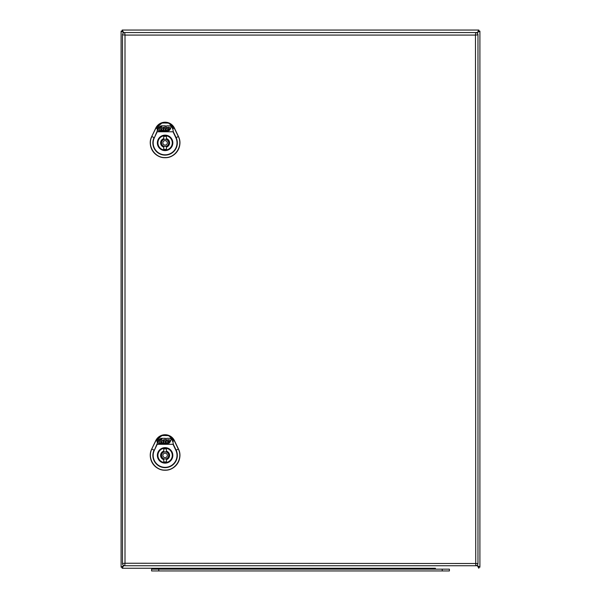 <?xml version="1.0" encoding="UTF-8"?>
<svg xmlns="http://www.w3.org/2000/svg" width="601" height="601" viewBox="0 0 601 601"><rect width="100%" height="100%" fill="white"/><g stroke="black" fill="none" stroke-linecap="round" stroke-linejoin="round"><path stroke-width="0.9" d="M165.095 135.691A7.174 7.174 0 0 0 157.92 142.873A7.174 7.174 0 0 0 165.095 150.047A7.174 7.174 0 0 0 172.277 142.873A7.174 7.174 0 0 0 165.095 135.691M166.439 138.591L166.439 136.465A6.551 6.551 0 0 0 163.75 136.465L163.75 138.591A4.485 4.485 0 0 0 163.75 147.147L163.75 149.281A6.551 6.551 0 0 0 166.439 149.281L166.439 147.147A4.485 4.485 0 0 0 166.439 138.591M165.095 145.111A2.246 2.246 0 0 0 167.341 142.873A2.246 2.246 0 0 0 165.095 140.626A2.246 2.246 0 0 0 162.856 142.873A2.246 2.246 0 0 0 165.095 145.111M178.459 136.48L174.425 128.081A10.345 10.345 0 0 0 155.772 128.081L151.737 136.48A14.822 14.822 0 0 0 165.095 157.717A14.822 14.822 0 0 0 178.459 136.48L178.437 136.495C183.373 145.735 175.567 158.138 165.095 157.687C154.622 158.138 146.824 145.735 151.76 136.495L155.794 128.088L157.364 128.847L157.154 131.912L154.359 137.742L156.869 131.769L173.321 131.769L176.123 137.599A12.23 12.23 0 0 1 165.095 155.126A12.23 12.23 0 0 1 154.074 137.599L151.873 136.547C146.982 145.712 154.72 158.003 165.095 157.56C175.477 158.003 183.215 145.712 178.317 136.547L174.282 128.148L168.408 122.912C170.684 123.941 172.156 125.917 172.825 128.847L173.321 131.769L172.825 128.847L174.403 128.088L178.437 136.495L175.838 137.742L173.035 131.792L157.154 131.792L157.364 128.847C157.958 126.06 159.43 124.084 161.789 122.912L168.303 123.092C170.661 124.362 172.074 126.285 172.54 128.862M157.65 128.862C158.116 126.285 159.535 124.362 161.894 123.092L168.445 122.792L174.425 128.081M155.772 128.081L161.894 123.092L155.907 128.148L151.737 136.48M172.382 142.873A7.287 7.287 0 0 1 161.451 149.183A7.287 7.287 0 0 1 161.451 136.555A7.287 7.287 0 0 1 172.382 142.873A7.287 7.287 0 0 0 161.451 136.555A7.287 7.287 0 0 0 161.451 149.183A7.287 7.287 0 0 0 172.382 142.873M165.132 129.335L165.951 129.628L166.717 127.908L167.769 127.224L169.422 127.224L169.88 127.923L169.384 129.027L167.311 129.335L170.06 129.628L171.195 127.089L170.368 125.812L166.702 125.812L165.132 129.335M168.453 128.501L168.363 127.983L167.687 128.501L168.453 128.501M159.242 129.726L160.354 127.217L161.564 127.217L160.617 129.335L161.609 129.613L161.271 130.387L159.671 130.387L159.242 129.726M161.722 126.856L160.52 126.856L160.775 126.278L161.977 126.278L161.722 126.856M160.039 126.12L157.845 129.763L158.672 131.041L167.777 131.041L169.482 130.387L166.417 130.387L165.944 129.651L165.613 130.387L162.172 130.387L161.669 129.613L162.428 127.9L163.48 127.224L164.794 127.397L165.5 125.812L161.263 125.804L158.927 127.322M163.442 128.231L163.141 129.628L163.908 129.38L164.396 128.276L163.442 128.231M165.095 448.211A7.174 7.174 0 0 0 157.92 455.393A7.174 7.174 0 0 0 165.095 462.567A7.174 7.174 0 0 0 172.277 455.393A7.174 7.174 0 0 0 165.095 448.211M166.439 451.111L166.439 448.985A6.551 6.551 0 0 0 163.75 448.985L163.75 451.111A4.485 4.485 0 0 0 163.75 459.667L163.75 461.801A6.551 6.551 0 0 0 166.439 461.801L166.439 459.667A4.485 4.485 0 0 0 166.439 451.111M165.095 457.631A2.246 2.246 0 0 0 167.341 455.393A2.246 2.246 0 0 0 165.095 453.146A2.246 2.246 0 0 0 162.856 455.393A2.246 2.246 0 0 0 165.095 457.631M178.459 449L174.425 440.601A10.345 10.345 0 0 0 155.772 440.601L151.737 449A14.822 14.822 0 0 0 165.095 470.237A14.822 14.822 0 0 0 178.459 449L178.437 449.015C183.373 458.255 175.567 470.658 165.095 470.207C154.622 470.658 146.824 458.255 151.76 449.015L155.794 440.608L157.364 441.367L157.154 444.432L154.359 450.262L156.869 444.289L173.321 444.289L176.123 450.119A12.23 12.23 0 0 1 165.095 467.646A12.23 12.23 0 0 1 154.074 450.119L151.873 449.067C146.982 458.232 154.72 470.523 165.095 470.08C175.477 470.523 183.215 458.232 178.317 449.067L174.282 440.668L168.408 435.432C170.684 436.461 172.156 438.437 172.825 441.367L173.321 444.289L172.825 441.367L174.403 440.608L178.437 449.015L175.838 450.262L173.035 444.312L157.154 444.312L157.364 441.367C157.958 438.58 159.43 436.604 161.789 435.432L168.303 435.612C170.661 436.882 172.074 438.805 172.54 441.382M157.65 441.382C158.116 438.805 159.535 436.882 161.894 435.612L168.445 435.312L174.425 440.601M155.772 440.601L161.894 435.612L155.907 440.668L151.737 449M172.382 455.393A7.287 7.287 0 0 1 161.451 461.703A7.287 7.287 0 0 1 161.451 449.075A7.287 7.287 0 0 1 172.382 455.393A7.287 7.287 0 0 0 161.451 449.075A7.287 7.287 0 0 0 161.451 461.703A7.287 7.287 0 0 0 172.382 455.393M165.132 441.855L165.951 442.148L166.717 440.428L167.769 439.744L169.422 439.744L169.88 440.443L169.384 441.547L167.311 441.855L170.06 442.148L171.195 439.609L170.368 438.332L166.702 438.332L165.132 441.855M168.453 441.021L168.363 440.503L167.687 441.021L168.453 441.021M159.242 442.246L160.354 439.737L161.564 439.737L160.617 441.855L161.609 442.133L161.271 442.907L159.671 442.907L159.242 442.246M161.722 439.376L160.52 439.376L160.775 438.798L161.977 438.798L161.722 439.376M160.039 438.64L157.845 442.283L158.672 443.561L167.777 443.561L169.482 442.907L166.417 442.907L165.944 442.171L165.613 442.907L162.172 442.907L161.669 442.133L162.428 440.42L163.48 439.744L164.794 439.917L165.5 438.332L161.263 438.324L158.927 439.842M163.442 440.751L163.141 442.148L163.908 441.9L164.396 440.796L163.442 440.751M477.975 34.805L477.975 563.505A2.246 2.246 0 0 1 475.737 565.744L124.73 565.744L125 563.235L477.975 563.505A2.246 2.246 0 0 1 475.737 565.744L475.466 35.076L477.975 34.805A2.246 2.246 0 0 0 475.737 32.559A2.246 2.246 0 0 1 477.975 34.805M475.737 32.559L475.466 35.076L125 35.076L125 563.235L122.491 563.505A2.246 2.246 0 0 0 124.73 565.744A2.246 2.246 0 0 1 122.491 563.505L122.491 34.805L125 35.076L124.73 32.559L477.389 32.559L476.999 32.95L478.824 31.124L477.389 32.559L478.824 31.124L477.389 32.559L479.906 31.132L479.906 567.179L476.999 565.353L478.824 567.179L477.389 565.744L478.824 567.186L477.389 565.744L478.824 568.261L478.824 567.186L479.906 567.179L479.906 31.132L478.824 31.132L478.824 30.05L477.389 32.559L478.824 31.132L477.389 32.559L477.389 33.295M122.491 34.805A2.246 2.246 0 0 1 124.73 32.559A2.246 2.246 0 0 0 122.491 34.805M158.769 570.95L449.405 570.95L449.405 569.155L151.595 569.155L151.595 570.95L158.769 570.95L158.769 569.155M170.879 569.064A2.689 2.689 0 0 0 170.759 568.261M165.5 569.155L165.5 569.064A2.689 2.689 0 0 1 165.621 568.261A2.689 2.689 0 0 0 165.5 569.064L435.5 569.064A2.689 2.689 0 0 0 435.379 568.261A2.689 2.689 0 0 1 435.5 569.064A2.689 2.689 0 0 0 435.379 568.261L122.176 568.261L123.611 565.744L122.176 567.179L123.611 565.744L121.094 567.179L122.176 567.179L123.611 565.443M430.241 568.261A2.689 2.689 0 0 0 430.121 569.064M123.806 32.762L122.176 30.05L478.824 30.05L122.176 30.05L122.176 31.124L123.806 32.762M122.176 31.132L123.611 32.567L122.176 31.132L121.094 31.132L123.611 32.567L122.176 31.132M121.094 567.179L121.094 31.132M122.176 568.261L122.176 567.186L123.611 565.744L122.176 567.186L123.611 565.744L477.389 565.744L478.824 567.186L477.389 565.744L477.389 565.015M127.78 568.261L165.621 568.261A2.689 2.689 0 0 0 165.5 569.064M420.249 568.261L422.946 568.261M339.52 568.261L342.209 568.261M258.791 568.261L261.48 568.261M159.22 568.261L161.909 568.261M178.054 568.261L180.751 568.261M165.095 139.282A3.591 3.591 0 0 0 161.511 142.873A3.591 3.591 0 0 0 165.095 146.456A3.591 3.591 0 0 0 168.686 142.873A3.591 3.591 0 0 0 165.095 139.282M154.359 137.742A11.915 11.915 0 0 0 165.095 154.81A11.915 11.915 0 0 0 175.838 137.742M172.833 142.873A7.738 7.738 0 0 1 161.226 149.574A7.738 7.738 0 0 1 161.226 136.172A7.738 7.738 0 0 1 172.833 142.873M165.095 451.802A3.591 3.591 0 0 0 161.511 455.393A3.591 3.591 0 0 0 165.095 458.976A3.591 3.591 0 0 0 168.686 455.393A3.591 3.591 0 0 0 165.095 451.802M154.359 450.262A11.915 11.915 0 0 0 165.095 467.33A11.915 11.915 0 0 0 175.838 450.262M172.833 455.393A7.738 7.738 0 0 1 161.226 462.094A7.738 7.738 0 0 1 161.226 448.692A7.738 7.738 0 0 1 172.833 455.393M442.231 570.95L442.231 569.155M174.47 568.261L174.47 569.155M426.53 568.261L426.53 569.155M123.611 32.86L124.73 32.559"/></g></svg>

